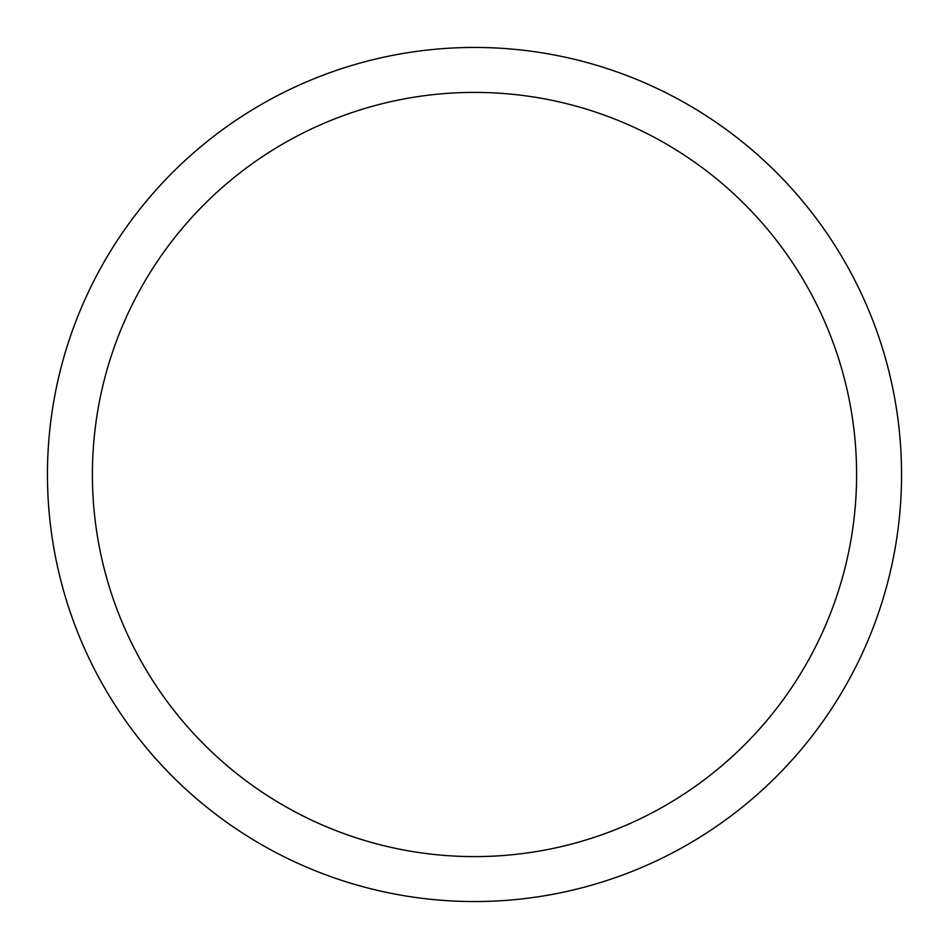 <?xml version="1.0" encoding="UTF-8"?>
<svg xmlns="http://www.w3.org/2000/svg" width="949" height="949" viewBox="0 0 949 949"><rect width="100%" height="100%" fill="white"/><g stroke="black" fill="none" stroke-linecap="round" stroke-linejoin="round"><path stroke-width="1.42" d="M324.641 74.615L321.664 75.742M856.603 474.5A382.103 382.103 0 0 0 474.5 92.397A382.103 382.103 0 0 0 92.397 474.5A382.103 382.103 0 0 0 474.5 856.603A382.103 382.103 0 0 0 856.603 474.5M47.45 474.5A427.05 427.05 0 0 1 474.5 47.45A427.05 427.05 0 0 1 901.55 474.5A427.05 427.05 0 0 1 474.5 901.55A427.05 427.05 0 0 1 47.45 474.5M624.359 874.385L627.336 873.258"/></g></svg>
